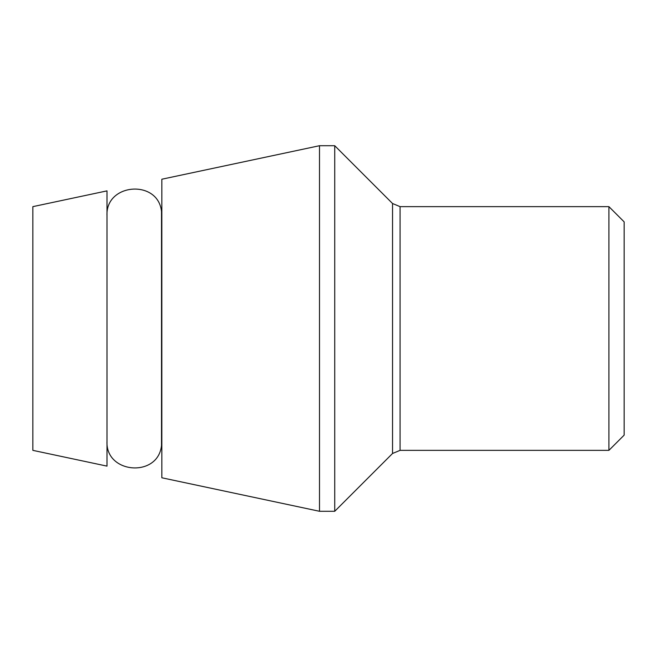 <?xml version="1.0" encoding="UTF-8"?>
<svg xmlns="http://www.w3.org/2000/svg" width="657" height="657" viewBox="0 0 657 657"><rect width="100%" height="100%" fill="white"/><g stroke="black" fill="none" stroke-linecap="round" stroke-linejoin="round"><path stroke-width="0.99" d="M32.85 328.5L32.85 450.357L107.009 466.125L107.009 190.875L32.85 206.643L32.85 328.5M107.009 215.783C105.251 183.098 158.148 178.95 161.507 211.505L161.507 445.495C158.148 478.05 105.251 473.902 107.009 441.217M161.844 328.5L161.844 179.221L319.499 145.714L319.499 511.286L161.844 477.779L161.844 328.5M392.541 203.514L400.08 206.643L400.08 450.357L392.541 453.486L392.541 203.514L334.733 145.714L334.733 511.286L319.499 511.286M608.916 206.643L624.15 221.877L624.15 435.123L608.916 450.357L608.916 206.643L400.08 206.643M161.507 211.505L161.844 209.78M161.507 445.495L161.844 447.22M334.733 145.714L319.499 145.714M392.541 453.486L334.733 511.286M608.916 450.357L400.08 450.357"/></g></svg>
